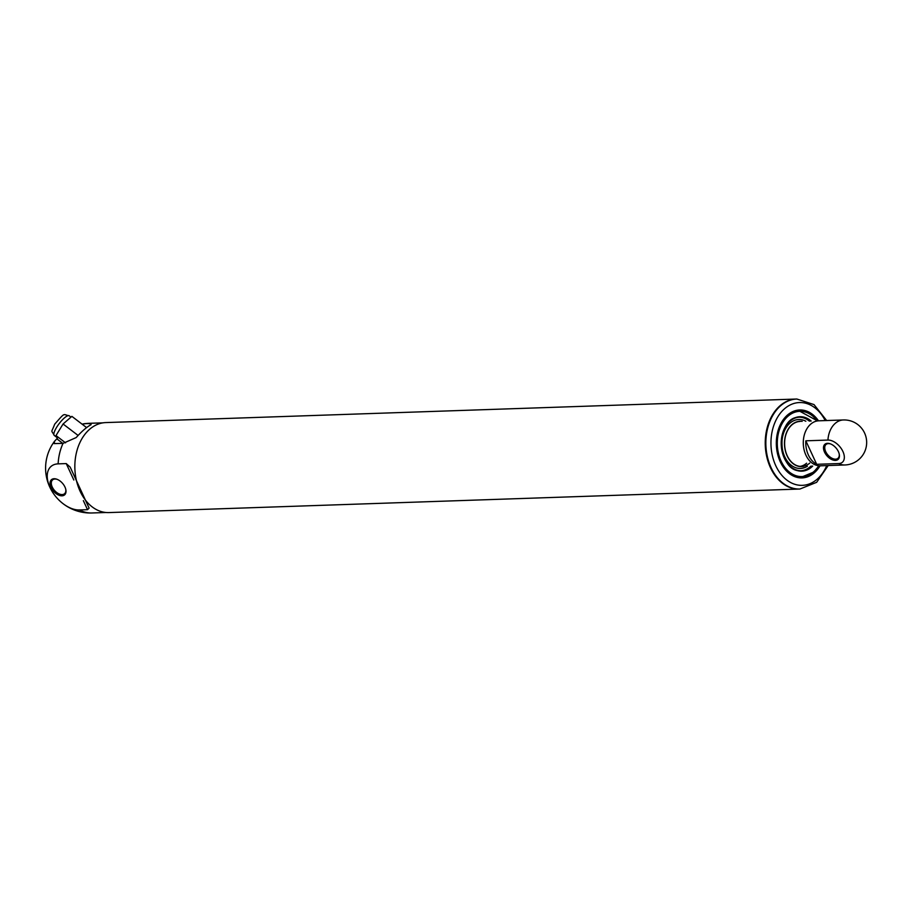 <?xml version="1.0" encoding="UTF-8"?>
<svg xmlns="http://www.w3.org/2000/svg" width="912" height="912" viewBox="0 0 912 912"><rect width="100%" height="100%" fill="white"/><g stroke="black" fill="none" stroke-linecap="round" stroke-linejoin="round"><path stroke-width="1.37" d="M820.321 465.804A22.515 16.256 -92 0 1 803.301 443.859A22.515 16.256 -92 0 1 818.782 420.808A22.515 16.256 88 0 0 810.7 424.148A22.515 16.256 88 0 0 804.065 449.719A22.515 16.256 88 0 0 820.321 465.804L844.911 464.972A22.515 16.256 -92 0 1 838.789 463.547L816.685 464.299L805.832 440.815L827.936 440.063A22.515 16.256 -92 0 1 835.289 423.316A22.515 16.256 -92 0 1 843.383 419.965A22.515 22.515 0 0 1 858.386 425.026A13.805 8.242 49.1 0 1 863.447 430.874A22.515 22.515 0 0 1 844.911 464.972M807.371 466.249A24.499 17.693 -92 0 1 781.949 444.589A24.499 17.693 -92 0 1 805.832 421.241M810.882 466.123A26.79 19.346 -92 0 1 810.164 466.784A26.79 19.346 -92 0 1 801.01 470.74M799.186 417.206A26.79 19.346 -92 0 1 809.343 421.127M803.7 466.374A22.697 16.393 -92 0 1 784.502 444.497A22.697 16.393 -92 0 1 802.172 421.367M809.731 463.102A22.515 16.256 -92 0 1 801.648 466.442A22.515 16.256 -92 0 1 784.628 444.497A22.515 16.256 -92 0 1 800.109 421.447M806.618 463.205A22.515 16.256 -92 0 1 800.086 466.397M830.786 444.007A9.143 5.461 -130.9 0 0 828.415 443.62A9.143 5.461 -130.9 0 0 826.021 444.486A9.143 5.461 -130.9 0 0 826.648 453.344A9.143 5.461 -130.9 0 0 835.597 459.169A9.143 5.461 -130.9 0 0 837.991 458.303A9.143 5.461 -130.9 0 0 839.143 453.663M835.415 460.412A10.043 5.996 -130.9 0 0 839.222 454.005A10.043 5.996 -130.9 0 0 830.456 443.882A10.043 5.996 -130.9 0 0 823.889 450.437A10.043 5.996 -130.9 0 0 835.415 460.412M838.789 463.547A13.805 8.242 -130.9 0 0 842.905 451.474A13.805 8.242 -130.9 0 0 827.936 440.063M816.685 464.299A22.515 16.256 -92 0 1 805.832 440.815M57.251 438.387L54.64 441.134L54.161 443.597L63.042 443.357A44.848 32.387 88 0 0 58.117 463.866L66.234 463.581L70.178 467.126L89.102 508.087L87.541 509.683L79.424 509.968A44.848 32.387 88 0 0 91.964 512.977A44.848 44.848 0 0 1 60.01 501.098A27.086 16.188 -130.9 0 0 79.424 509.968M90.926 424.08L91.097 424.65C86.8 426.964 81.829 431.273 76.175 437.566L63.042 443.357M58.117 463.866A27.086 16.188 -130.9 0 0 53.477 493.552A27.086 16.188 -130.9 0 0 60.01 501.098M82.046 424.114L85.808 423.647C89.467 423.453 91.234 423.784 91.097 424.65M57.353 479.416A9.143 5.461 -130.9 0 0 54.982 479.028A9.143 5.461 -130.9 0 0 52.588 479.894A9.143 5.461 -130.9 0 0 53.215 488.752A9.143 5.461 -130.9 0 0 62.164 494.578A9.143 5.461 -130.9 0 0 64.558 493.711A9.143 5.461 -130.9 0 0 65.71 489.071M54.082 478.732A10.043 5.996 -130.9 0 0 50.753 486.712A10.043 5.996 -130.9 0 0 60.614 495.718A10.043 5.996 -130.9 0 0 65.789 489.413A10.043 5.996 -130.9 0 0 57.023 479.29A10.043 5.996 -130.9 0 0 54.082 478.732M62.803 443.392L57.764 439.538L56.008 435.571L63.065 423.989L71.877 416.362L86.606 427.603M63.065 423.989L78.113 435.457M56.008 435.571L65.539 442.844M796.541 399.034A45.03 32.513 88 0 0 796.233 399.046L105.838 422.575A45.03 32.513 -92 0 0 74.875 468.688A45.03 32.513 -92 0 0 108.904 512.578L799.3 489.049A45.03 32.513 -92 0 1 765.271 445.159A45.03 32.513 -92 0 1 796.233 399.046A45.03 32.513 88 0 0 780.068 405.737A45.03 32.513 88 0 0 766.798 456.866A45.03 32.513 88 0 0 799.3 489.049A45.03 32.513 88 0 0 799.607 489.037M818.497 420.82A33.995 24.556 88 0 0 787.512 415.017A33.995 24.556 88 0 0 782.656 466.146A33.995 24.556 88 0 0 820.025 465.815M817.403 420.854L799.129 410.89A33.094 23.906 88 0 0 787.25 415.804A33.094 23.906 88 0 0 777.491 453.378A33.094 23.906 88 0 0 801.386 477.044L801.694 477.033A33.094 23.906 -92 0 1 776.682 444.771A33.094 23.906 -92 0 1 799.436 410.879A33.094 23.906 -92 0 1 817.312 420.854M811.817 466.1A26.79 19.346 -92 0 1 811.099 466.75A26.79 19.346 -92 0 1 801.477 470.729A26.79 19.346 -92 0 1 781.231 444.611A26.79 19.346 -92 0 1 799.653 417.172A26.79 19.346 -92 0 1 810.278 421.093M812.717 466.066A27.246 19.676 -92 0 1 811.589 467.115A27.246 19.676 -92 0 1 786.121 461.506A27.246 19.676 -92 0 1 785.813 425.95A27.246 19.676 -92 0 1 811.178 421.059M818.702 465.861A32.65 23.575 -92 0 1 813.709 471.721A32.65 23.575 -92 0 1 782.143 463.182A32.65 23.575 -92 0 1 785.141 419.155A32.65 23.575 -92 0 1 817.175 420.865M818.839 465.861A33.094 23.906 -92 0 1 813.572 472.108A33.094 23.906 -92 0 1 801.694 477.033L813.698 472.074L818.942 465.85M66.234 463.581L73.826 480.008M83.357 500.642L87.541 509.683M102.942 422.849L88.909 423.328A44.848 32.387 88 0 0 85.808 423.647M56.806 437.372L54.264 435.434A12.346 3.26 -52.7 0 1 59.155 423.635A12.346 3.26 -52.7 0 1 69.244 415.792L70.988 417.126M796.233 399.046L796.849 399.023A45.03 32.513 88 0 0 780.683 405.715A45.03 32.513 88 0 0 767.414 456.844A45.03 32.513 88 0 0 799.927 489.026L816.662 482.311L828.199 465.542M825.212 420.592A41.428 29.914 88 0 0 784.594 408.701A41.428 29.914 88 0 0 780.227 473.271A41.428 29.914 88 0 0 826.739 465.587M801.477 470.729C776.796 473.362 774.847 416.225 799.653 417.172M818.782 420.808L843.383 419.965M88.909 423.328A44.848 44.848 0 0 0 83.277 423.886M54.64 441.134A44.848 44.848 0 0 0 53.477 493.552M105.997 512.498L91.964 512.977M54.264 435.434C51.061 429.278 51.015 433.85 54.709 424.16C65.801 411.597 62.609 414.652 69.244 415.792M799.3 489.049L799.927 489.026M826.66 420.535L814.006 404.586L796.849 399.023"/></g></svg>
